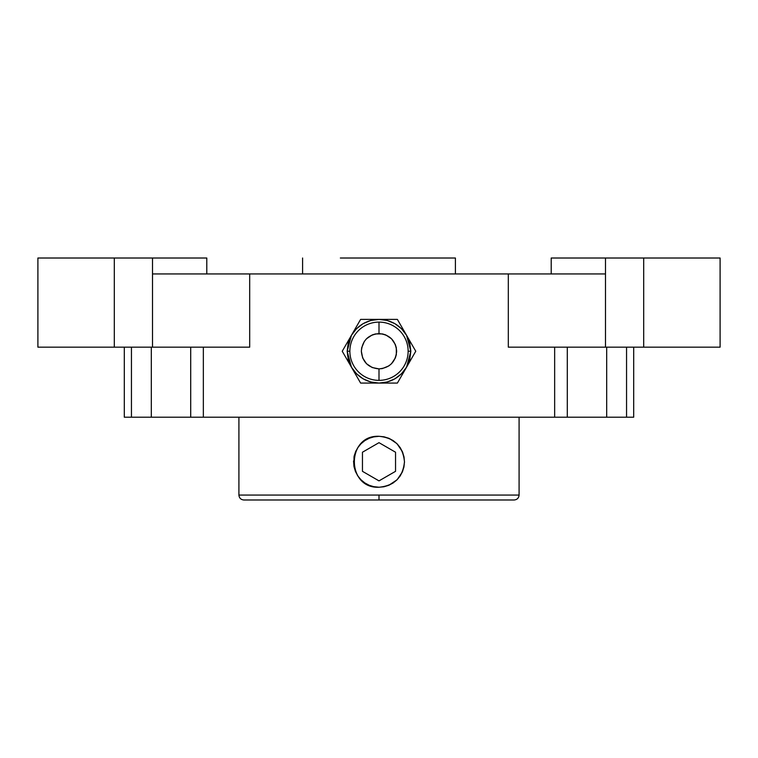 <?xml version="1.0" encoding="UTF-8"?>
<svg xmlns="http://www.w3.org/2000/svg" width="758" height="758" viewBox="0 0 758 758"><rect width="100%" height="100%" fill="white"/><g stroke="black" fill="none" stroke-linecap="round" stroke-linejoin="round"><path stroke-width="1.14" d="M238.912 495.059L379 495.059L238.912 495.059L238.912 417.203L238.912 495.059C239.215 498.034 240.855 499.683 243.839 499.986L379 499.986L379 495.059L519.088 495.059L519.088 417.203L519.088 495.059C518.785 498.034 517.145 499.683 514.161 499.986L243.839 499.986L379 499.986L379 495.059L519.088 495.059M351.428 335.32L347.164 351.238L349.864 351.238A29.136 29.136 0 0 1 379 322.103A29.136 29.136 0 0 1 408.136 351.238L410.836 351.238L406.572 335.32C400.196 325.135 391.005 319.829 379 319.402C366.995 319.829 357.804 325.135 351.428 335.32L348.244 342.995L347.164 351.238L351.428 367.156C357.804 377.342 366.995 382.648 379 383.074C391.005 382.648 400.196 377.342 406.572 367.156L410.836 351.238L408.136 351.238A29.136 29.136 0 0 0 379 322.103L379 333.586C389.716 334.638 395.6 340.522 396.652 351.238C395.6 361.954 389.716 367.838 379 368.89L379 380.364A29.136 29.136 0 0 0 408.136 351.238A29.136 29.136 0 0 1 379 380.364L379 368.89L372.244 367.545L366.512 363.726L362.684 357.994L361.348 351.238L361.68 347.789L364.323 341.432L366.512 338.75L372.244 334.922L375.551 333.918L382.449 333.918L385.756 334.922L391.488 338.75L395.316 344.483L396.32 347.789L396.32 354.678L395.316 357.994L391.488 363.726L388.807 365.915L382.449 368.559L379 368.89C368.284 367.838 362.4 361.954 361.348 351.238C362.4 340.522 368.284 334.638 379 333.586L379 322.103A29.136 29.136 0 0 0 349.864 351.238A29.136 29.136 0 0 0 379 380.364A29.136 29.136 0 0 1 349.864 351.238L347.164 351.238L348.244 359.481L351.428 367.156L342.237 351.238L360.619 319.402L379 319.402L370.757 320.482L363.082 323.666L356.487 328.726L351.428 335.32L342.237 351.238L351.428 367.156L356.487 373.751L363.082 378.81L370.757 381.994L379 383.074L387.243 381.994L394.918 378.81L401.513 373.751L406.572 367.156L409.756 359.481L410.836 351.238L409.756 342.995L406.572 335.32L401.513 328.726L394.918 323.666L387.243 320.482L379 319.402L397.381 319.402L415.763 351.238L397.381 383.074L360.619 383.074L351.428 367.156L360.619 383.074L397.381 383.074L415.763 351.238L397.381 319.402L360.619 319.402L351.428 335.32M396.841 479.956L388.816 485.281M402.299 472.073L397.325 479.473M397.192 443.951L402.337 451.569M389.46 438.55L396.718 443.477M373.448 436.921L379 436.305C394.463 437.83 402.953 446.32 404.469 461.774L403.976 466.748L402.526 471.523L400.177 475.929L397.012 479.786L393.146 482.95L388.75 485.31L383.965 486.759L379 487.242L373.192 486.579M364.977 440.521L366.881 439.375M355.796 451.275L356.118 450.593M354.052 456.638L354.469 454.933M353.882 466.009L354.024 456.809L355.474 452.033L357.823 447.627L360.988 443.771L364.854 440.597L369.25 438.247L374.035 436.798L379 436.305L383.965 436.798L388.75 438.247L393.146 440.597L397.012 443.771L400.177 447.627L402.526 452.033L403.976 456.809L404.469 461.774C402.953 477.237 394.463 485.726 379 487.242L374.035 486.759L369.25 485.31L364.854 482.95L360.988 479.786L357.823 475.929L355.474 471.523L354.024 466.748L353.541 461.016M364.683 482.846L363.499 481.984M393.743 441.004L393.165 440.606M404.118 457.548L403.986 456.809M402.811 452.744L402.526 452.024M400.584 448.253L400.186 447.646M397.533 444.302L397.012 443.771M190.703 417.203L203.343 417.203L203.343 347.164L203.343 417.203L190.703 417.203L190.703 347.164L190.703 417.203L151.316 417.203L151.316 347.164L151.316 417.203L188.287 417.203M124.303 417.203L124.303 347.164L124.303 417.203L131.447 417.203L131.447 347.164L131.447 417.203L151.316 417.203L124.303 417.203M76.103 347.164L114.306 347.164L114.306 258.014L76.103 258.014M719.939 258.014L643.694 258.014L643.694 347.164L643.694 258.014L605.49 258.014L605.49 347.164L681.897 347.164M681.897 258.014L551.208 258.014L605.49 258.014L605.49 347.164L508.315 347.164L508.315 273.941L605.49 273.941L551.208 273.941L551.208 258.014L551.208 273.941M340.351 258.014L455.406 258.014L455.406 273.941L455.406 258.014L417.649 258.014M38.061 347.164L249.685 347.164L249.685 273.941L508.315 273.941L152.51 273.941L249.685 273.941L249.685 347.164L152.51 347.164L152.51 258.014L114.306 258.014L114.306 347.164L152.51 347.164L152.51 273.941L206.792 273.941L152.51 273.941L152.51 258.014L206.792 258.014L206.792 273.941L206.792 258.014L38.061 258.014M302.594 273.941L302.594 258.014L302.594 273.941M532.486 347.164L719.939 347.164M508.315 347.164L508.315 273.941L605.49 273.941M249.685 347.164L225.514 347.164M554.657 417.203L554.657 347.164L554.657 417.203L567.297 417.203L567.297 347.164L567.297 417.203L203.343 417.203L554.657 417.203M633.413 417.203L606.684 417.203L606.684 347.164L606.684 417.203L567.278 417.203L626.553 417.203L626.553 347.164L626.553 417.203L633.688 417.203L633.697 347.164M399.769 476.517L400.167 475.948M402.223 472.234L402.536 471.514M403.825 467.478L403.976 466.748M404.459 462.532L404.469 461.774M392.521 483.358L393.137 482.96M396.472 480.307L397.012 479.786M369.241 485.3L368.549 485.006M373.277 486.598L374.026 486.759M364.844 482.95L364.228 482.524M360.467 479.245L360.988 479.786M357.331 475.162L357.823 475.929M355.199 470.832L355.474 471.523M354.024 456.799L354.185 456.051M355.777 451.323L355.474 452.033M358.25 447.002L357.823 447.627M361.528 443.24L360.988 443.771M365.602 440.114L364.854 440.597M369.942 437.972L369.25 438.247M378.668 436.305L377.768 436.333M375.201 436.589L374.035 436.798M379 487.242L378.289 487.233L379 487.242C346.15 488.796 346.16 434.76 379 436.305M362.457 452.223L362.457 471.324L379 480.875L395.543 471.324L395.543 452.223L379 442.672L362.457 452.223M37.9 347.164L37.9 258.014M720.1 258.014L720.1 347.164"/></g></svg>
